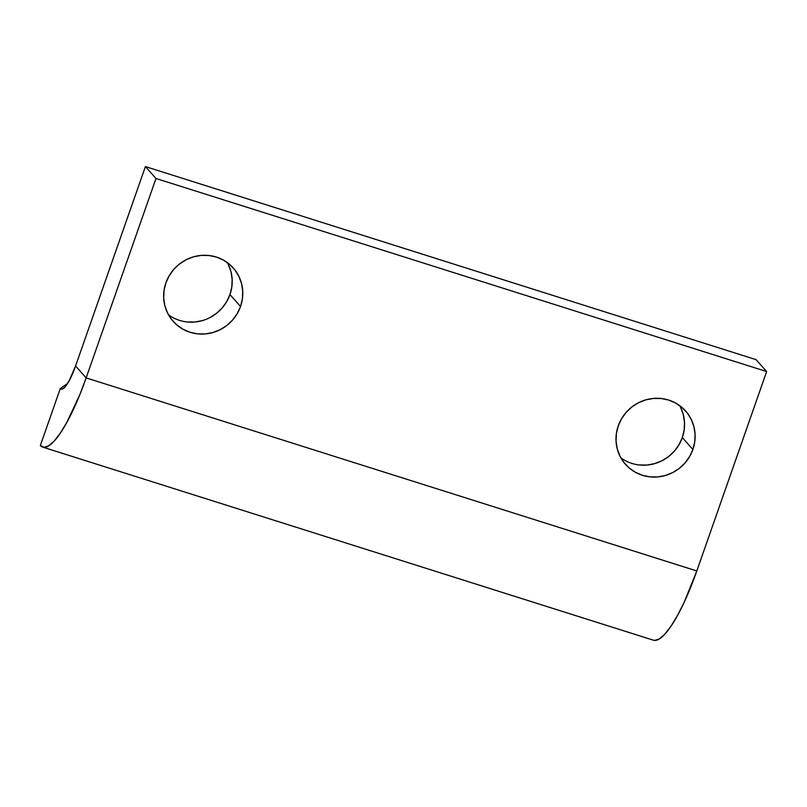 <?xml version="1.0" encoding="UTF-8"?>
<svg xmlns="http://www.w3.org/2000/svg" width="807" height="807" viewBox="0 0 807 807"><rect width="100%" height="100%" fill="white"/><g stroke="black" fill="none" stroke-linecap="round" stroke-linejoin="round"><path stroke-width="1.21" d="M620.886 457.872A40.189 38.786 138.4 0 0 682.308 437.586L692.88 449.489A40.189 38.786 -41.6 0 1 625.536 464.388A40.189 38.786 -41.6 0 1 618.243 425.884L621.531 418.783L626.131 412.397L631.851 406.99L638.488 402.754L645.782 399.868L653.448 398.436L661.205 398.507L668.731 400.08L675.762 403.107L682.016 407.464L687.251 412.972L691.266 419.438L693.909 426.61L695.079 434.196L694.736 441.923L692.88 449.489L689.602 456.591L685.002 462.976L679.282 468.383L672.645 472.62L665.351 475.505L657.685 476.937L649.928 476.866L642.402 475.293L635.371 472.266L629.117 467.909L623.882 462.401L619.867 455.935L617.224 448.763L616.054 441.177L616.397 433.45L618.243 425.884A40.189 38.786 -41.6 0 1 685.597 410.985A40.189 38.786 -41.6 0 1 692.88 449.489L682.308 437.586L679.02 444.697L674.42 451.073L668.7 456.49L662.063 460.716L654.77 463.601L647.103 465.044L639.356 464.963M168.532 314.851A40.189 38.786 138.4 0 0 229.955 294.575L240.536 306.468A40.189 38.786 -41.6 0 1 173.182 321.378A40.189 38.786 -41.6 0 1 165.899 282.874L169.188 275.762L173.777 269.387L179.507 263.97L186.145 259.743L193.438 256.848L201.104 255.416L208.852 255.496L216.387 257.07L223.418 260.096L229.662 264.444L234.898 269.962L238.912 276.428L241.565 283.59L242.736 291.186L242.393 298.913L240.536 306.468L237.248 313.58L232.658 319.965L226.928 325.372L220.291 329.609L212.998 332.494L205.331 333.927L197.584 333.856L190.049 332.272L183.018 329.256L176.773 324.898L171.538 319.38L167.513 312.914L164.87 305.752L163.7 298.166L164.043 290.439L165.899 282.874A40.189 38.786 -41.6 0 1 233.253 267.974A40.189 38.786 -41.6 0 1 240.536 306.468L229.955 294.575L226.666 301.677L222.076 308.062L216.347 313.469L209.719 317.706M62.068 389.085L60.303 388.53L67.546 383.517L60.303 388.53L40.35 445.504L44.022 447.34L48.702 445.827L54.21 441.015L60.333 433.097L66.85 422.364L80.004 394.23L86.147 377.898L75.565 365.995L69.13 380.813L64.923 387.037L63.087 388.641L61.524 389.145L60.303 388.53L62.068 389.085M61.13 389.075L61.1 389.075A30.444 6.9 107.5 0 0 75.565 365.995L145.401 166.585L75.565 365.995L86.147 377.898L155.983 178.488L145.401 166.585L756.068 359.66L145.401 166.585L155.983 178.488L766.65 371.553L155.983 178.488L86.147 377.898L696.814 570.963L86.147 377.898A91.332 20.7 107.5 0 1 42.751 447.128L653.418 640.193A91.332 20.7 -72.5 0 0 696.814 570.963L766.65 371.553L756.068 359.66L766.65 371.553L696.814 570.963L684.154 602.304L677.517 615.438L671.01 626.161L664.877 634.09L659.369 638.902L654.689 640.415L653.327 640.163M42.751 447.128A91.332 20.7 107.5 0 1 40.35 445.504L60.303 388.53A30.444 6.9 107.5 0 0 61.1 389.075M680.684 407.535L683.327 414.707L684.507 422.293L684.154 430.02L682.308 437.586A40.189 38.786 138.4 0 0 679.665 405.608M202.426 320.591L194.749 322.023L187.002 321.953M228.341 264.525L230.984 271.687L232.154 279.283L231.811 287.01L229.955 294.575A40.189 38.786 138.4 0 0 227.322 262.588"/></g></svg>

